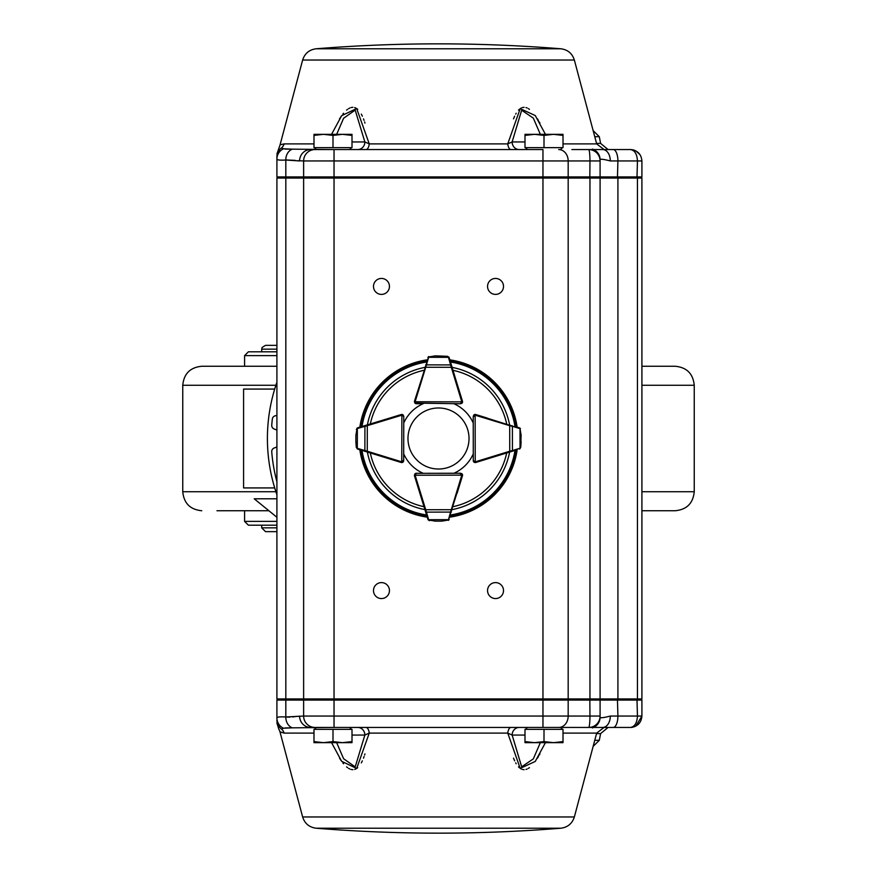 <?xml version="1.0" encoding="UTF-8"?>
<svg xmlns="http://www.w3.org/2000/svg" width="877" height="877" viewBox="0 0 877 877"><rect width="100%" height="100%" fill="white"/><g stroke="black" fill="none" stroke-linecap="round" stroke-linejoin="round"><path stroke-width="1.32" d="M402.85 414.755A1.897 1.897 0 0 0 401.874 414.481L403.212 415.04L403.771 416.378L403.672 460.666L403.113 462.015L401.776 462.563A1.897 1.897 0 0 1 401.217 462.486L357.465 449.002A1.897 1.897 0 0 0 357.619 449.057L357.312 448.333L367.255 451.227L367.024 451.962M367.09 424.95L367.31 425.674L357.345 428.535L357.663 427.801A1.897 1.897 0 0 0 357.509 427.855L356.325 429.412L357.663 427.801L401.315 414.558A1.897 1.897 0 0 1 401.874 414.481L401.776 461.806L403.672 460.666L403.716 453.837A38.018 38.018 0 0 0 423.163 473.284L416.345 473.284A1.897 1.897 0 0 0 414.92 473.931L416.301 473.339A1.897 1.897 0 0 0 414.909 473.942M402.302 462.497A1.897 1.897 0 0 0 403.672 460.666A1.897 1.897 0 0 1 402.313 462.486M355.887 435.091L355.876 435.332A0.756 0.756 0 0 0 355.876 435.354L355.876 441.778M356.292 447.445L355.865 441.526L357.049 448.772M357.092 428.086L355.876 435.354A0.756 0.756 0 0 1 355.876 435.332M355.865 441.504A0.756 0.756 0 0 0 355.865 441.526L356.391 447.369M403.212 415.04L403.771 416.378L401.863 415.238A1.14 1.14 0 0 0 401.534 415.281L367.31 425.674L367.255 451.227L401.436 461.751A1.14 1.14 0 0 0 401.776 461.806L401.776 462.563M364.931 425.597L364.876 451.293M425.016 509.975L425.74 509.756L428.634 519.699L427.91 519.392A1.897 1.897 0 0 0 427.965 519.535L429.522 520.719L427.91 519.392L414.481 475.794A1.897 1.897 0 0 1 414.404 475.235L414.953 473.898L416.301 473.339L460.589 473.24L462.497 475.137A1.897 1.897 0 0 0 461.708 473.602A1.897 1.897 0 0 1 462.475 475.751L457.027 493.455M460.589 474.008A1.14 1.14 0 0 1 461.73 475.137L462.497 475.137A1.897 1.897 0 0 1 462.409 475.696L448.333 520.412M435.2 521.135L435.441 521.146A0.756 0.756 0 0 0 435.474 521.146L441.613 521.135L448.881 519.918L441.887 521.124M441.646 521.124A0.756 0.756 0 0 1 441.613 521.135A0.756 0.756 0 0 0 441.646 521.124L448.881 519.918M448.717 520.116L449.112 519.502A1.897 1.897 0 0 0 449.167 519.348L448.443 519.666L451.293 509.701L452.028 509.921M450.065 516.389L450.296 515.61M428.195 519.951L435.474 521.146A0.756 0.756 0 0 1 435.441 521.146M416.301 473.339L415.161 475.235L461.73 475.137L460.589 473.24L461.927 473.799M425.674 512.135L451.37 512.08M515.654 450.208L475.783 462.486A1.897 1.897 0 0 1 475.224 462.563L473.887 462.015L473.328 460.666A1.897 1.897 0 0 0 474.698 462.497A1.897 1.897 0 0 1 473.284 460.655L473.229 416.378L473.788 415.04L475.126 414.481A1.897 1.897 0 0 0 474.15 414.755M473.997 416.378A1.14 1.14 0 0 1 475.137 415.238L475.126 414.481A1.897 1.897 0 0 1 475.685 414.558L520.412 428.634M520.708 447.445L519.381 449.057A1.897 1.897 0 0 0 519.535 449.002L520.708 447.445L521.135 441.526L520.609 447.369L521.124 435.354L519.908 428.086L521.113 435.08M521.124 435.332A0.756 0.756 0 0 1 521.124 435.354A0.756 0.756 0 0 0 521.124 435.332L519.908 428.086M520.105 428.25L519.491 427.855A1.897 1.897 0 0 0 519.337 427.801L515.599 426.671M509.975 451.962L509.745 451.227L512.431 450.57L512.387 426.321L509.69 425.674L509.91 424.95M519.951 448.772L520.609 447.369M453.913 473.262A38.018 38.018 0 0 0 473.284 453.837L473.284 460.655L475.224 461.806L475.137 415.238L473.229 416.378L473.788 415.04M519.381 449.057L520.028 448.158L519.995 428.7L519.337 427.801M512.124 451.293L512.431 450.57L519.688 448.333M519.655 428.535L512.387 426.321L512.069 425.597M457.016 383.545L462.475 401.249A1.897 1.897 0 0 1 461.686 403.409A1.897 1.897 0 0 0 462.497 401.863L460.589 403.76L414.953 403.102A1.897 1.897 0 0 0 416.301 403.661L414.404 401.765A1.897 1.897 0 0 1 414.481 401.206L428.743 356.544M452.028 367.079L451.293 367.299L448.443 357.334L449.167 357.652A1.897 1.897 0 0 0 449.112 357.498L447.555 356.314L449.167 357.652L462.409 401.304A1.897 1.897 0 0 1 462.497 401.863L415.161 401.765A1.14 1.14 0 0 0 416.301 402.905M414.909 403.058A1.897 1.897 0 0 0 414.953 403.102L414.404 401.765M447.555 356.314L435.474 355.854L428.195 357.049L435.2 355.865M435.441 355.854A0.756 0.756 0 0 1 435.474 355.854A0.756 0.756 0 0 0 435.441 355.854L428.195 357.049M428.36 356.84L427.965 357.465A1.897 1.897 0 0 0 427.91 357.608L428.634 357.301L425.74 367.244L425.016 367.024M448.881 357.082L447.478 356.424M461.927 403.201L460.589 403.76L461.73 401.863A1.14 1.14 0 0 0 461.686 401.523L451.293 367.299L425.74 367.244L415.216 401.425A1.14 1.14 0 0 0 415.161 401.765M451.37 364.92L425.674 364.865M416.301 403.661L414.953 403.102A1.897 1.897 0 0 0 416.345 403.716L423.163 403.716A38.018 38.018 0 0 0 403.749 423.065M517.167 449.748A79.467 79.467 0 0 1 449.835 517.145M427.22 517.156A79.467 79.467 0 0 1 359.833 449.748M359.855 427.143A79.467 79.467 0 0 1 427.22 359.844M449.835 359.855A79.467 79.467 0 0 1 517.145 427.143M389.837 418.044L401.249 414.525A1.897 1.897 0 0 1 402.817 414.733M473.251 423.065A38.018 38.018 0 0 0 453.913 403.738M487.163 418.044L475.751 414.525A1.897 1.897 0 0 0 474.183 414.733M349.605 727.45L351.513 729.357M562.519 729.357L560.622 727.45L310.59 727.45L316.378 727.45L314.481 729.357M313.988 741.591L313.988 742.666L323.492 742.666L313.988 741.591L313.988 729.357L332.997 729.357L332.997 741.591L323.492 742.666L342.501 742.666L332.997 741.591M352.006 741.591L342.501 742.666L352.006 742.666L352.006 729.357L332.997 729.357M524.994 741.591L524.994 742.666L534.499 742.666L524.994 741.591L524.994 729.357L544.003 729.357L544.003 741.591L534.499 742.666L553.508 742.666L544.003 741.591M563.012 741.591L553.508 742.666L563.012 742.666L563.012 729.357L544.003 729.357M281.013 144.606L284.082 143.894A7.608 7.422 90 0 1 281.473 147.939C278.086 147.27 278.086 147.27 281.473 147.939L283.523 148.772L292.271 149.167L334.038 149.55L310.59 149.55L316.378 149.55L314.481 147.643M352.006 135.409L352.006 134.334L342.501 134.334L352.006 135.409L352.006 147.643L332.997 147.643L332.997 135.409L342.501 134.334L323.492 134.334L332.997 135.409M313.988 135.409L323.492 134.334L313.988 134.334L313.988 147.643L332.997 147.643M527.395 149.55L525.487 147.643M297.237 160.699L303.628 160.951A11.401 11.401 0 0 1 315.029 149.55A11.401 11.401 0 0 0 303.628 160.951L589.958 160.951A11.401 1.283 -90 0 0 588.675 149.55L571.892 149.55M563.012 135.409L563.012 134.334L553.508 134.334L563.012 135.409L563.012 147.643L544.003 147.643L544.003 135.409L553.508 134.334L534.499 134.334L544.003 135.409M524.994 135.409L534.499 134.334L524.994 134.334L524.994 147.643L544.003 147.643M469.02 438.5A30.52 30.52 0 0 0 423.24 412.069A30.52 30.52 0 0 0 423.24 464.931A30.52 30.52 0 0 0 469.02 438.5M574.358 60.031C572.242 53.442 567.748 49.693 560.885 48.783A1520.806 1520.806 0 0 0 316.115 48.783L560.885 48.783L316.115 48.783C309.252 49.693 304.757 53.442 302.642 60.031L574.358 60.031L596.678 143.894L604.034 149.55L588.675 149.55A11.401 11.401 0 0 1 600.087 160.951L600.087 176.924L276.913 176.924L278.053 178.064M302.642 60.031L279.96 145.231L276.913 154.012M331.572 134.334L341.646 115.687L356.676 108.529L369.25 143.894L364.865 141.942L355.174 110.085L343.598 118.274L336.658 134.334M510.962 149.55A7.608 3.333 90 0 1 507.75 143.894L520.204 108.616L535.255 115.556L545.428 134.334M539.936 123.076L539.322 121.958M538.434 120.434L537.458 118.844M529.434 109.34L528.371 108.627M527.165 107.992L525.959 107.564M524.117 107.301L522.341 107.553M521.245 107.992L520.182 108.627M519.283 109.34L518.493 110.107M516.18 113.243L515.687 114.098M514.624 116.203L513.505 118.855M364.953 123.065L364.602 121.958M364.076 120.423L363.495 118.855M362.376 116.203L361.313 114.098M357.717 109.34L356.818 108.627M355.755 107.992L354.659 107.553M352.883 107.301L351.041 107.564M349.835 107.992L348.629 108.627M347.566 109.34L346.601 110.107M343.543 113.243L342.841 114.109M341.306 116.17L339.542 118.844M381.473 278.437A7.981 7.981 0 0 0 374.556 290.408A7.981 7.981 0 0 0 388.379 290.408A7.981 7.981 0 0 0 381.473 278.437M495.527 278.437A7.981 7.981 0 0 0 488.621 290.408A7.981 7.981 0 0 0 502.444 290.408A7.981 7.981 0 0 0 495.527 278.437M381.473 582.602A7.981 7.981 0 0 0 374.556 594.573A7.981 7.981 0 0 0 388.379 594.573A7.981 7.981 0 0 0 381.473 582.602M495.527 582.602A7.981 7.981 0 0 0 488.621 594.573A7.981 7.981 0 0 0 502.444 594.573A7.981 7.981 0 0 0 495.527 582.602M560.622 727.45L571.892 727.45M635.836 726.123L641.909 716.049C641.295 722.878 637.491 726.682 630.497 727.45L542.962 727.45L542.962 700.076L276.913 700.076L278.053 698.936M302.642 816.969L574.358 816.969C572.242 823.558 567.748 827.307 560.885 828.217A1520.806 1520.806 0 0 1 316.115 828.217L560.885 828.217L316.115 828.217C309.252 827.307 304.757 823.558 302.642 816.969L279.96 731.769L281.013 732.394M285.113 727.932L292.271 727.833L283.523 728.228L281.473 729.061C278.086 729.73 278.086 729.73 281.473 729.061A7.608 7.422 -90 0 1 284.082 733.106L279.96 731.769L279.072 729.478M339.563 758.199L341.339 760.885M342.83 762.88L343.543 763.757M346.59 766.882L347.566 767.671M348.629 768.373L349.835 769.008M351.019 769.436L352.883 769.699M354.681 769.436L355.766 769.008M356.818 768.373L357.717 767.671M361.324 762.88L362.344 760.863M363.484 758.188L364.087 756.555M364.602 755.042L364.953 753.935M513.516 758.188L514.656 760.863M515.676 762.88L516.18 763.757M518.493 766.882L519.283 767.671M520.182 768.373L521.234 769.008M522.319 769.436L524.117 769.699M525.981 769.436L527.165 769.008M528.371 768.373L529.434 767.671M537.437 758.199L538.445 756.544M539.311 755.042L539.936 753.924M545.428 742.666L535.255 761.444L520.204 768.384L507.75 733.106L512.135 735.058L521.683 766.816L533.326 758.868L540.342 742.666M366.038 727.45A7.608 3.333 -90 0 1 369.25 733.106L356.676 768.471L341.646 761.313L331.572 742.666M316.378 727.45L315.029 727.45A11.401 11.401 0 0 1 303.628 716.049L334.038 716.049L334.038 727.45L292.271 727.833A11.401 9.614 -86.3 0 1 285.814 716.98L303.628 716.049L303.628 700.076L304.768 698.936M524.994 735.058L512.135 735.058A7.608 7.082 -90 0 1 519.217 727.45L510.962 727.45A7.608 3.333 -90 0 0 507.75 733.106L369.25 733.106L364.865 735.058L352.006 735.058M630.497 727.45C634.762 726.682 637.075 722.878 637.447 716.049L641.909 716.049L641.909 700.076L542.962 700.076L542.962 698.936L641.909 698.936L641.909 178.064L637.447 178.064L637.447 698.936M592.446 727.932A11.401 11.324 180 0 0 600.087 717.243L600.087 716.049L600.087 717.243C600.274 718.175 603.683 717.77 610.315 716.049A11.401 7.575 90 0 1 602.74 727.45M303.628 178.064L303.628 698.936L276.913 698.936L276.913 178.064L542.962 178.064L542.962 698.936L334.038 698.936L334.038 716.049L600.087 716.049L600.087 700.076L598.947 698.936M283.523 728.228A11.401 11.291 180 0 1 276.913 717.989L276.913 700.076M276.913 717.989C276.924 716.969 279.895 716.63 285.814 716.98L285.814 700.076L286.779 698.936M276.913 720.061C276.913 723.931 276.913 723.931 276.913 720.061A11.401 11.248 180 0 0 281.473 729.061M282.01 716.871L280.574 716.893M279.873 716.915L278.634 717.024M297.391 716.279L292.644 716.958M289.98 717.112L287.152 717.068M640.769 698.936L641.909 700.076M336.658 742.666L343.598 758.726L355.196 766.904L364.865 735.058A7.608 7.082 -90 0 0 357.783 727.45M589.837 698.936L589.958 716.049A11.401 1.283 90 0 1 588.675 727.45A11.401 11.401 0 0 0 600.087 716.049M315.029 727.45A11.401 11.401 0 0 1 303.628 716.049M310.59 727.45A11.401 11.006 -90 0 1 299.594 716.049M632.087 727.34L634.937 726.551M303.628 698.936L334.038 698.936L334.038 149.55L542.962 149.55L542.962 178.064L568.175 178.064L568.175 698.936M637.447 178.064L600.087 178.064L600.087 698.936M600.087 178.064L568.175 178.064M610.315 160.951L637.447 160.951C637.075 154.122 634.762 150.318 630.497 149.55L602.74 149.55A11.401 7.575 -90 0 1 610.315 160.951C603.672 159.23 600.263 158.825 600.087 159.757L600.087 160.951L600.087 159.757A11.401 11.324 180 0 0 592.446 149.068M630.497 149.55C637.491 150.318 641.295 154.122 641.909 160.951L641.909 176.924L600.087 176.924L598.947 178.064M303.628 160.951L303.628 176.924L304.768 178.064M310.59 149.55A11.401 11.006 90 0 0 299.594 160.951L285.814 160.02C279.895 160.37 276.924 160.031 276.913 159.011L276.913 176.924M276.913 156.939L276.913 159.011L276.913 156.939C276.913 153.069 276.913 153.069 276.913 156.939A11.401 11.248 180 0 1 281.473 147.939M278.36 159.932L279.862 160.085M280.563 160.107L282.01 160.129M286.406 159.976L295.187 160.359M640.769 178.064L641.909 176.924M540.342 134.334L533.326 118.132L521.662 110.206L512.135 141.942L507.75 143.894L369.25 143.894A7.608 3.333 90 0 1 366.038 149.55M357.783 149.55A7.608 7.082 90 0 0 364.865 141.942L365.139 142.162M286.779 178.064L285.814 176.924L285.814 160.02A11.401 9.614 86.3 0 1 292.271 149.167L285.003 149.057M519.217 149.55A7.608 7.082 90 0 1 512.135 141.942L524.994 141.942M283.523 148.772A11.401 11.291 180 0 0 276.913 159.011M640.067 154.736L635.836 150.877M634.707 150.351L632.481 149.715M276.913 415.501L275.488 415.742A3.804 3.804 0 0 0 272.341 419.053A167.288 167.288 0 0 0 271.738 425.159A3.804 3.804 0 0 0 274.172 429.017L276.913 430.07M276.913 481.813A167.288 167.288 0 0 1 271.738 451.841A3.804 3.804 0 0 1 273.668 448.213L276.913 446.963M276.913 517.277L254.209 498.794L276.913 498.794M276.913 366.257L201.765 366.257C190.221 367.386 183.885 373.723 182.756 385.277C183.885 373.723 190.221 367.386 201.765 366.257M268.888 510.743L216.97 510.743M276.913 525.191L248.399 525.191L244.595 521.387L244.595 510.743M276.913 351.809L248.399 351.809L244.595 355.613L276.913 355.613M274.709 389.07L243.587 389.07L243.587 487.93L274.709 487.93M276.913 521.387L244.595 521.387M641.909 491.723L694.244 491.723C693.115 503.277 686.779 509.614 675.235 510.743L641.909 510.743M675.235 510.743C686.779 509.614 693.115 503.277 694.244 491.723L694.244 385.277C693.115 373.723 686.779 367.386 675.235 366.257L641.909 366.257M276.913 382.262A171.092 171.092 0 0 0 276.913 494.738M402.916 460.666A1.14 1.14 0 0 1 401.776 461.806M357.345 428.535L357.312 448.333M401.315 414.558L401.534 415.281M401.436 461.751L401.217 462.486M414.404 475.235L415.161 475.235A1.14 1.14 0 0 0 415.216 475.575L425.74 509.756L451.293 509.701L461.686 475.477A1.14 1.14 0 0 0 461.73 475.137M428.634 519.699L448.443 519.666M414.481 475.794L415.216 475.575M461.686 475.477L462.409 475.696M475.224 462.563L475.224 461.806A1.14 1.14 0 0 0 475.564 461.751L509.745 451.227L509.69 425.674L475.466 415.281A1.14 1.14 0 0 0 475.137 415.238M475.783 462.486L475.564 461.751M475.466 415.281L475.685 414.558M448.443 357.334L428.634 357.301M462.409 401.304L461.686 401.523M415.216 401.425L414.481 401.206M509.625 452.061A72.396 72.396 0 0 1 452.115 509.614M424.896 509.614A72.396 72.396 0 0 1 367.375 452.061M367.397 424.852A72.396 72.396 0 0 1 424.896 367.386M452.115 367.386A72.396 72.396 0 0 1 509.603 424.852M450.493 362.015A77.417 77.417 0 0 1 514.974 426.485M362.026 426.485A77.417 77.417 0 0 1 426.551 362.015M426.551 514.985A77.417 77.417 0 0 1 362.004 450.405M514.996 450.405A77.417 77.417 0 0 1 450.493 514.985M516.18 450.044A78.524 78.524 0 0 1 450.131 516.158M426.913 516.169A78.524 78.524 0 0 1 360.82 450.044M360.842 426.836A78.524 78.524 0 0 1 426.913 360.831M450.131 360.842A78.524 78.524 0 0 1 516.158 426.836M423.997 506.687A69.711 69.711 0 0 1 370.302 452.97M370.324 423.964A69.711 69.711 0 0 1 423.997 370.313M453.003 370.313A69.711 69.711 0 0 1 506.676 423.964M506.698 452.97A69.711 69.711 0 0 1 453.003 506.687M594.759 136.691L599.298 136.691L600.602 143.389L596.546 143.389M596.678 143.894L563.012 143.894M313.988 143.894L284.082 143.894M594.759 740.309L599.298 740.309L600.602 733.611L596.546 733.611M574.358 816.969L596.678 733.106L563.012 733.106M313.988 733.106L284.082 733.106M610.315 716.049L617.912 716.049L617.441 698.936M558.715 727.45A11.401 9.45 90 0 0 568.175 716.049L568.175 700.076L567.222 698.936M613.198 727.45A11.401 4.725 90 0 0 617.912 716.049L637.447 716.049L636.976 698.936M589.958 178.064L589.958 698.936M285.814 178.064L285.814 698.936M617.912 178.064L617.912 698.936M613.198 149.55A11.401 4.725 -90 0 1 617.912 160.951L617.441 178.064M600.087 160.951L589.958 160.951L589.837 178.064M558.715 149.55A11.401 9.45 -90 0 1 568.175 160.951L568.175 176.924L567.222 178.064M641.909 160.951L637.447 160.951L636.976 178.064M364.865 141.942L352.006 141.942M594.738 151.282L594.738 150.164M675.235 366.257C686.779 367.386 693.115 373.723 694.244 385.277L641.909 385.277M275.904 491.723L182.756 491.723L182.756 385.277L275.904 385.277M276.913 527.844L261.708 527.844L265.512 531.648L276.913 531.648M276.913 349.156L261.708 349.156L261.708 351.809M403.113 462.015L403.672 460.666M473.328 460.666L473.887 462.015M527.395 727.45L525.487 729.357M349.605 149.55L351.513 147.643M560.622 149.55L562.519 147.643M600.602 143.389L608.068 149.55M599.298 136.691L593.159 130.651M600.602 733.611L608.068 727.45M596.678 733.106L604.034 727.45M599.298 740.309L593.159 746.349M631.056 727.439L632.69 727.241M278.897 729.445L276.913 723.01M631.144 149.561L634.871 150.416L631.056 149.561M182.756 491.723C183.885 503.277 190.221 509.614 201.765 510.743C190.221 509.614 183.885 503.277 182.756 491.723L182.756 385.277M244.595 366.257L244.595 355.613M261.708 525.191L261.708 527.844M261.708 349.156L262.091 347.478L265.512 345.352L276.913 345.352"/></g></svg>
